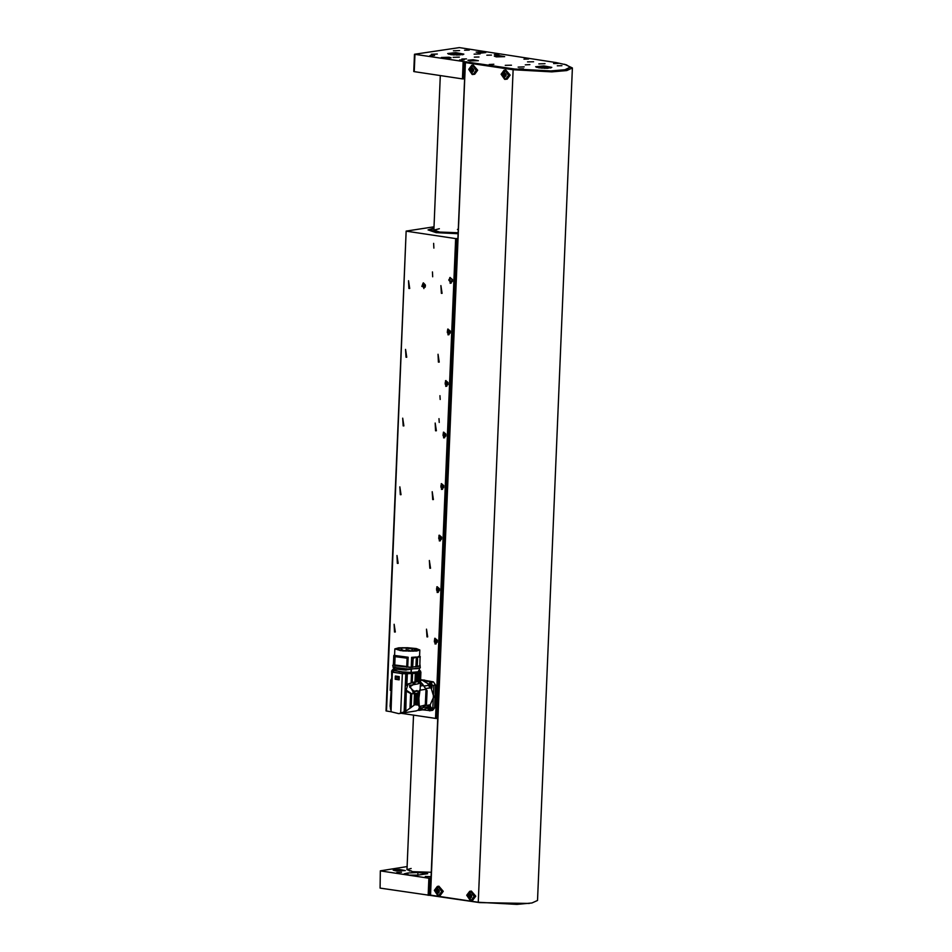 <?xml version="1.0" encoding="UTF-8"?>
<svg xmlns="http://www.w3.org/2000/svg" width="952" height="952" viewBox="0 0 952 952"><rect width="100%" height="100%" fill="white"/><g stroke="black" fill="none" stroke-linecap="round" stroke-linejoin="round"><path stroke-width="1.43" d="M450.344 277.567L448.701 279.983L451.2 283.149M452.307 281.53L452.39 279.543L451.046 278.341L449.618 279.126L449.534 281.114L450.879 282.304L452.307 281.53M449.534 281.114L452.331 281.066M451.962 280.733L452.022 279.21M451.581 278.817L449.618 279.126M436.171 232.621L428.055 229.908L433.922 228.087L428.055 229.908L436.171 232.621L458.055 233.74L436.171 232.621M437.551 232.407L430.363 230.003L433.91 228.599L430.363 230.003L437.551 232.407L458.067 233.347L437.551 232.407M458.09 232.704L439.634 232.086L433.838 230.146L439.348 228.73M457.4 229.48L458.221 229.622M418.214 710.049L421.51 709.121L426.496 703.98L427.055 690.64L422.569 684.083L420.451 682.667M420.475 681.918L422.569 684.083M423.997 686.035L428.102 685.404M428.269 683.881L422.462 680.275L420.546 680.24M429.84 687.951L425.734 688.582M427.055 690.64L426.496 703.98M425.02 705.634L430.221 704.825L433.755 696.781L431.125 688.022M427.198 706.991L423.093 707.622M421.51 709.121L417.619 710.478M418.809 710.418L423.426 709.704L427.15 707.99M420.558 680.085L431.661 682.179M420.57 679.657L433.457 681.918L435.552 684.976L433.815 685.25L432.851 708.193L430.53 710.585M428.459 710.394L422.533 709.847M435.552 684.976L434.588 707.919L432.72 710.299L430.982 710.573L430.221 704.825M420.237 686.011L423.438 685.523L420.427 683.179M423.438 685.523L425.996 689.272L420.13 690.164M419.451 706.503L425.342 705.075L425.996 689.272M418.428 683.346L420.391 683.429L420.094 690.45M415.845 710.977L418.166 710.144L419.392 707.812L418.916 698.28L420.13 689.629L419.118 691.045L418.535 705.063L414.81 704.742L405.493 711.322L398.769 713.607L391.093 711.703L392.367 671.707L391.093 711.703M419.451 705.777L419.392 707.812M419.392 707.205L418.535 705.063M390.784 709.716L390.13 706.158L391.32 688.962L390.475 709.062M411.716 693.746L411.133 707.574M414.81 704.742L415.274 693.532M416.012 693.425L415.548 704.563M418.083 704.647L418.642 691.223L418.023 696.281L417.952 693.127M390.403 708.859L391.236 689.141M391.32 688.962L391.677 688.308M400.661 713.143L402.315 673.659L392.748 672.231M395.282 676.658L395.318 676.015L399.257 676.598L399.114 679.811L395.175 679.216L395.258 677.36M402.315 673.659L405.754 673.718L404.148 711.965M405.1 689.427L406.325 691.223L405.493 711.322M406.325 691.223L405.766 711.168M410.003 708.443L410.633 693.568L406.599 691.449M410.633 693.568L411.288 693.675M416.643 704.361L417.107 693.258L411.609 693.722L406.111 690.093L407.932 684.321L413.156 682.334L407.254 684.226L405.219 686.404M420.189 688.748L420.13 689.629M416.833 690.521L416.226 691.009M414.513 693.651L414.596 691.592L418.095 691.057L418.011 693.115L417.107 693.258M418.095 691.057L413.787 691.081L409.634 686.939L413.763 684.381M420.986 706.134L420.939 708.145L419.332 708.288M418.773 709.526L422.498 708.002L420.939 708.145M391.879 683.369L391.605 670.97L392.367 671.707M391.272 679.05L390.784 690.593M405.754 673.718L418.511 673.135L402.089 673.552L393.473 672.267L393.331 671.041L393.283 672.183M393.283 671.993L392.343 669.839L394.068 668.947M392.331 670.339L391.605 670.958M391.593 682.453L392.057 671.505M395.175 679.216L399.114 679.799M407.063 673.766L406.599 684.702M414.596 691.592L413.025 691.699L409.467 685.499L418.404 683.726L418.797 673.183M413.335 684.417L413.156 682.334M407.337 673.778L406.885 684.5M411.097 682.477L411.454 673.814M412.549 673.802L412.204 682.287M412.632 682.263L414.917 682.156L415.274 673.671M413.418 682.334L414.917 682.156M416.024 690.843L417.357 690.843M420.558 671.719L420.391 683.964M420.391 683.429L420.891 672.16M420.855 672.326L419.88 672.909L419.451 683.167M418.975 683.262L419.88 672.909M419.404 673.04L418.559 683.346M418.987 673.147L420.546 672.172L420.594 671.029L416.452 672.302L406.54 672.493L406.492 673.647M422.498 708.002L424.175 705.253M390.653 679.954L390.213 690.319M391.522 682.191L391.974 671.469M392.855 671.588L392.902 670.446L406.54 672.493M392.902 670.446L392.343 669.839M418.951 669.982L420.594 671.029M417.94 673.326L417.583 681.799L418.44 681.656M416.845 673.492L416.488 681.965M415.762 682.072L416.107 673.599M399.15 679.169L395.354 678.752L395.83 676.087M395.818 676.217L399.209 676.729M398.876 679.288L399.245 676.729L395.758 676.206M399.221 677.193L399.15 679.133M417.642 681.799L418.487 681.668M411.026 672.314L411.157 669.101L419.963 667.887L418.404 671.803L411.228 672.457L399.423 671.636L394.021 669.911L394.128 667.661L393.235 667.78L393.259 666.793M418.951 669.922L418.416 671.434M411.157 669.101L407.635 669.673M411.371 669.244L411.228 672.457M393.235 666.769L393.235 667.78L394.176 667.471M394.818 667.507L407.658 669.077M394.616 667.602L394.556 668.97L406.064 670.137M406.599 669.911L406.623 669.185M419.035 666.329L410.264 667.376L395.247 665.817M420.058 665.829L411.454 667.304L394.699 665.65L395.092 656.654L407.147 658.237L408.158 657.285L407.742 667.138M394.711 665.281L393.378 664.924L393.414 663.853M420.034 664.972L419.832 666.174M411.24 667.162L411.645 657.308L416.369 657.023L415.953 666.876M416.619 651.073L402.875 650.989L394.901 648.955L398.602 647.836L407.42 647.669L416.202 648.562L419.784 650.002L416.619 651.073M417.262 666.674L417.666 656.821L419.534 655.952L419.784 650.002M394.901 648.955L394.283 664.924M395.092 656.654L395.52 655.619L408.158 657.285M393.378 664.924L393.343 664.032M393.402 664.234L393.807 655.928L394.699 655.083M406.706 667.233L406.742 666.543L394.723 664.96L406.802 666.543L407.147 658.237M411.645 657.308L411.454 667.304M412.692 667.269L412.728 666.578L411.478 666.614M412.728 666.578L413.18 658.272L416.369 657.023M417.666 656.821L420.13 657.201L419.868 665.484M420.13 657.201L419.784 665.507M420.368 656.856L419.546 655.821M411.811 658.296L413.18 658.272M400.375 650.549L395.734 648.895L402.291 647.741L412.513 648.169L418.975 649.895L413.442 651.18L400.375 650.549M393.462 664.234L393.747 655.738M411.466 666.602L412.835 666.567M418.975 649.966L415.941 648.764L408.384 647.907L399.507 647.979L395.711 648.99M397.65 649.264L398.138 648.728L397.317 648.681L401.339 648.05L405.921 647.979L417.654 649.669L416.667 650.347L417.512 650.383L410.467 651.156L397.627 649.752M398.079 649.907L398.138 648.728M416.797 650.276L416.821 649.633M406.099 651.037L406.23 648.11M401.577 649.764L401.637 648.181M401.268 649.776L401.339 648.05M401.304 649.93L402.446 649.883L401.304 649.93M429.721 708.859L429.34 706.86M430.185 707.812L429.84 706.979M428.935 706.551L428.079 707.729L429.685 706.812M428.959 707.848L428.079 707.729L428.995 707.431M430.197 708.145L429.495 709.002L428.079 707.741L429.352 709.299M429.15 706.551L429.292 709.299L429.15 706.551M430.613 708.157L427.567 707.705L431.768 708.217L429.328 710.739L427.139 707.526L428.9 705.027M429.126 704.992L431.768 708.217M430.28 684.226L429.947 684.75M430.661 686.19L429.911 685.178M431.137 685.142L430.792 684.309M429.876 683.881L429.031 685.059L430.601 684.119M431.149 685.464L430.447 686.321L429.031 685.059L430.304 686.618M430.09 683.881L430.245 686.63L430.09 683.881M431.553 685.488L428.519 685.023L432.72 685.547L430.28 688.058L428.091 684.857L430.518 682.334L432.72 685.547M430.839 688.058L431.934 687.891L431.613 682.168L429.959 682.334M421.807 286.445L423.188 282.982L421.807 286.445M423.652 287.635L425.163 287.099L425.461 285.16L424.235 283.755L422.724 284.291L422.426 286.231L423.652 287.635M424.854 287.207L423.818 286.017L422.426 286.231M422.724 284.291L424.116 284.077L423.818 286.017M433.981 226.755L406.183 231.086L386.536 711.049L391.153 711.751M401.137 713.25L435.492 718.415L455.603 238.595L457.852 238.607M437.742 718.415L435.492 718.415M423.83 288.563L423.509 282.839L423.83 288.563M433.91 248.127L433.636 243.319L433.91 248.127M432.708 276.758L432.446 271.951L432.708 276.758M441.335 293.383L442.097 293.383L440.895 285.588L441.335 293.383M408.908 288.504L409.669 288.504L408.479 280.721L408.908 288.504M438.455 362.093L439.217 362.081L438.015 354.299L438.455 362.093M406.028 357.214L406.79 357.214L405.6 349.432L406.028 357.214M435.576 430.792L436.337 430.792L435.147 423.009L435.576 430.792M403.148 425.925L403.91 425.925L402.72 418.142L403.148 425.925M432.696 499.502L433.457 499.502L432.267 491.72L432.696 499.502M400.268 494.635L401.03 494.635L399.84 486.841L400.268 494.635M429.816 568.213L430.578 568.213L429.388 560.43L429.816 568.213M397.389 563.346L398.15 563.346L396.96 555.552L397.389 563.346M394.509 632.045L395.27 632.045L394.08 624.262L394.509 632.045M439.193 422.402L438.979 418.63L439.193 422.402M440.145 399.507L439.943 395.723L440.145 399.507M437.194 592.477L436.873 586.753L437.194 592.477M439.348 540.95L439.027 535.226L439.348 540.95M447.987 334.83L447.666 329.106L447.987 334.83M450.153 283.291L449.832 277.567L450.153 283.291M406.647 231.241L455.603 238.595M445.833 386.357L445.512 380.633L445.833 386.357M443.668 437.884L443.346 432.16L443.668 437.884M441.514 489.423L441.192 483.699L441.514 489.423M435.028 644.016L434.707 638.292L435.028 644.016M426.936 636.924L427.698 636.924L426.508 629.129L426.936 636.924M435.945 643.921L435.076 638.268M438.098 592.394L437.23 586.741M440.264 540.855L439.396 535.202M442.418 489.328L441.549 483.675M444.584 437.801L443.715 432.148M446.738 386.262L445.869 380.61M448.904 334.735L448.035 329.083M448.19 329.094L449.046 334.676M450.153 333.057L450.237 331.07L448.892 329.868L447.452 330.653L447.369 332.641L448.725 333.843L450.153 333.057M447.369 332.641L450.165 332.593M449.796 332.272L449.868 330.749M449.427 330.356L447.452 330.653M446.024 380.622L446.881 386.203M447.987 384.584L448.071 382.609L446.726 381.407L445.298 382.192L445.215 384.168L446.559 385.37L447.987 384.584M445.215 384.168L448.011 384.132M447.642 383.799L447.702 382.276M447.262 381.883L445.298 382.192M443.87 432.16L444.727 437.742M445.833 436.123L445.917 434.136L444.572 432.934L443.132 433.719L443.049 435.707L444.405 436.897L445.833 436.123M443.049 435.707L445.845 435.659M445.476 435.326L445.548 433.803M445.108 433.41L443.132 433.719M441.704 483.687L442.561 489.268M443.668 487.65L443.751 485.663L442.406 484.461L440.978 485.246L440.895 487.234L442.24 488.435L443.668 487.65M440.895 487.234L443.692 487.186M443.323 486.865L443.382 485.341M442.942 484.949L440.978 485.246M439.55 535.214L440.407 540.795M441.514 539.177L441.597 537.202L440.252 536L438.812 536.785L438.729 538.761L440.086 539.962L441.514 539.177M438.729 538.761L441.526 538.725M441.157 538.392L441.228 536.868M440.788 536.476L438.812 536.785M437.385 586.753L438.253 592.334M439.348 590.716L439.431 588.729L438.087 587.527L436.659 588.312L436.575 590.299L437.92 591.501L439.348 590.716M436.575 590.299L439.372 590.252M439.003 589.919L439.062 588.395M438.622 588.015L436.659 588.312M435.231 638.28L436.087 643.861M437.194 642.243L437.277 640.256L435.933 639.066L434.493 639.839L434.409 641.827L435.766 643.028L437.194 642.243M434.409 641.827L437.206 641.779M436.837 641.458L436.908 639.934M436.468 639.542L434.493 639.839M407.873 873.02L417.892 872.52L427.65 873.71L417.666 875.186L409.086 875.09L404.219 873.829L407.873 873.02L407.789 874.947M431.101 876.649L425.354 876.471L431.101 876.78M411.145 868.414L407.039 869.7L412.835 871.639L431.292 872.27M396.865 872.413L401.494 872.258L396.865 872.413M395.639 870.901L405.362 870.604L399.316 869.462L393.212 870.092L395.639 870.901M529.3 903.46L479.641 902.663L380.05 888.121L380.312 870.782L407.17 866.606M380.312 870.782L380.05 888.121M428.221 895.356L428.935 878.172L380.764 870.937M428.935 878.172L430.268 878.232L429.542 895.416M430.245 895.38L430.97 878.196L430.268 878.232M411.05 870.699L409.312 870.949M464.481 61.749L463.767 78.933L464.469 78.897L465.195 61.713L514.58 68.996L550.839 70.972L564.857 69.686L570.117 67.259L566.5 64.819L556.218 62.606L459.399 47.636L414.525 54.3L465.195 61.713M463.767 78.933L462.434 78.873L463.16 61.69M414.989 54.454L414.275 71.638L462.434 78.873M523.493 68.758L518.864 68.901L523.493 68.758M498.896 54.514L494.267 54.657L498.896 54.514M464.195 59.845L459.566 59.988L464.195 59.845M538.88 67.794L547.34 68.258L551.839 67.39L543.782 65.867L535.631 66.711L538.88 67.794M450.867 54.573L459.328 55.037L463.826 54.169L455.77 52.646L447.618 53.491L450.867 54.573M434.552 55.394L429.923 55.537L434.552 55.394M469.253 50.063L464.624 50.206L469.253 50.063M493.85 64.296L489.221 64.45L493.85 64.296M528.538 58.964L523.909 59.119L528.538 58.964M558.181 63.427L553.552 63.57L558.181 63.427M431.22 54.216L437.325 54.026L431.22 54.216M453.414 50.801L459.53 50.611L453.414 50.801M505.333 65.355L511.438 65.164L505.333 65.355M527.539 61.939L533.644 61.749L527.539 61.939M453.212 57.31L459.328 57.12L453.212 57.31M474.036 54.109L480.141 53.919L474.036 54.109M518.067 67.056L524.183 66.866L518.067 67.056M538.88 63.855L544.996 63.665L538.88 63.855M474.37 57.156L478.999 57.013L474.37 57.156M525.325 64.807L529.955 64.665L525.325 64.807M557.277 65.819L561.894 65.676L557.277 65.819M461.887 59.072L466.504 58.929L461.887 59.072M486.865 55.24L491.494 55.097L486.865 55.24M469.99 60.928L478.32 60.666L473.144 59.69L467.908 60.226L469.99 60.928M496.361 56.87L504.691 56.62L499.514 55.633L494.267 56.18L496.361 56.87M449.165 57.227L451.117 57.882L446.226 58.381L441.395 57.477L449.165 57.227M483.866 51.896L485.806 52.55L480.915 53.05L476.083 52.146L483.866 51.896M542.128 68.139L539.962 67.818L540.45 67.247L544.187 67.164L547.448 67.663L544.996 68.27M540.427 67.889L540.45 67.247M544.151 68.246L544.187 67.164M454.116 54.918L451.95 54.597L452.438 54.026L456.175 53.943L459.435 54.431L456.984 55.049M452.402 54.669L452.438 54.026M456.139 55.026L456.175 53.943M564.476 64.224L572.414 67.925L566.797 70.519L551.851 71.888L513.176 69.782L465.457 62.618L430.566 895.13L465.338 62.594M572.414 67.925L537.523 900.437L531.906 903.031L516.96 904.4L478.273 902.294L430.566 895.13M430.328 895.058L465.23 62.534L514.556 69.567L550.815 71.543L564.833 70.258L570.117 67.259M471.704 65.331L473.311 65.081L477.725 70.222L474.727 74.244L472.216 74.494L468.705 69.353L471.704 65.331L472.597 65.331L476.107 70.472L473.108 74.494M471.74 73.126L472.002 66.866L472.216 74.494M470.038 69.722L471.526 67.735L473.703 70.269L472.216 72.257L470.038 69.722M471.609 67.723L470.217 69.698L472.085 72.209M473.013 71.459L472.299 72.245M471.942 72.233L472.002 67.735M472.287 67.818L473.644 69.567M473.656 69.627L473.56 71.007M472.561 71.424L471.609 69.603L472.537 68.282M504.132 70.198L505.738 69.96L510.153 75.089L507.154 79.111L504.643 79.361L501.121 74.232L504.132 70.198L505.024 70.198L508.535 75.339L505.536 79.361M504.167 77.993L504.429 71.733L504.643 79.361M502.466 74.589L503.941 72.602L506.119 75.137L504.643 77.124L502.466 74.589M504.036 72.59L502.632 74.565L504.5 77.076M505.429 76.327L504.727 77.112M504.37 77.1L504.429 72.614M504.703 72.685L506.071 74.446M506.083 74.494L505.988 75.874M504.976 76.303L504.036 74.482L504.953 73.161M437.289 886.395L438.908 886.145L443.311 891.286L440.312 895.308L437.801 895.558L434.29 890.417L437.289 886.395L438.182 886.395L441.704 891.536L438.693 895.558M437.325 894.19L437.587 887.93L437.801 895.558M435.623 890.786L437.111 888.799L439.288 891.334L437.801 893.321L435.623 890.786M437.194 888.787L435.802 890.751L437.67 893.273M438.967 892.464L437.884 893.309M437.539 893.297L437.587 888.799M437.872 888.882L439.229 890.632M439.241 890.691L439.146 892.072M438.146 892.488L437.206 890.917L438.122 889.346M469.717 891.262L471.323 891.024L475.738 896.153L472.739 900.176L470.228 900.425L466.718 895.285L469.717 891.262L470.609 891.262L474.12 896.403L471.121 900.425M469.752 899.057L470.014 892.798L470.228 900.425M468.051 895.653L469.538 893.666L471.716 896.201L470.228 898.188L468.051 895.653M469.622 893.654L468.229 895.63L470.098 898.141M471.395 897.331L470.312 898.176M469.955 898.164L470.014 893.678M470.3 893.749L471.656 895.511L471.573 896.939M470.574 897.367L469.622 895.546L470.55 894.214M423.64 679.942L421.914 680.204M423.021 680.371L424.759 680.109M435.504 695.829L433.767 696.091M433.707 697.459L435.445 697.197M433.457 681.918L431.72 682.191M434.588 707.919L432.851 708.193M413.953 705.301L414.441 693.663M412.942 693.782L413.025 691.699M413.216 693.77L413.299 691.699M393.473 672.267L393.533 671.112M402.089 673.552L402.137 672.409M402.601 673.588L402.648 672.445M413.608 684.393L413.692 682.322M414.905 684.262L414.989 682.203M395.235 677.074L398.757 677.598M412.418 650.775L411.478 651.013M408.277 650.466L407.349 650.692M456.936 238.655L436.825 718.474M417.785 875.174L417.892 872.52M466.516 61.773L466.492 62.368M550.744 67.937L543.747 66.711L536.69 67.342M462.731 54.716L455.734 53.491L448.678 54.121M478.273 902.294L513.176 69.782M472.002 66.866L472.597 65.331M504.429 71.733L505.024 70.198M437.587 887.93L438.182 886.395M470.014 892.798L470.609 891.262M398.769 713.607L416.119 710.942M411.609 693.722L410.966 693.627M393.319 664.627L392.664 665.71L393.235 666.769L398.662 668.328L406.302 669.018L417.476 668.661L420.368 667.531L420.058 665.745M420.058 665.841L420.082 665.151M394.663 654.774L393.902 655.452M400.685 650.323L401.03 649.823M402.815 650.632L402.446 649.883M412.216 649.907L412.644 650.966M408.087 649.609L408.491 651.132M409.812 650.311L410.229 651.037M409.086 651.144L409.586 650.299M411.49 650.799L411.99 649.907M413.763 650.989L414.18 650.49M407.361 650.502L407.861 649.597M429.887 710.739L430.982 710.573M406.183 231.086L386.072 710.894M440.324 75.553L433.838 230.146M413.513 715.107L407.039 869.7M414.525 54.3L413.811 71.483M536.547 67.306L541.795 66.664L550.887 67.901M448.535 54.074L453.783 53.443L462.874 54.681"/></g></svg>
